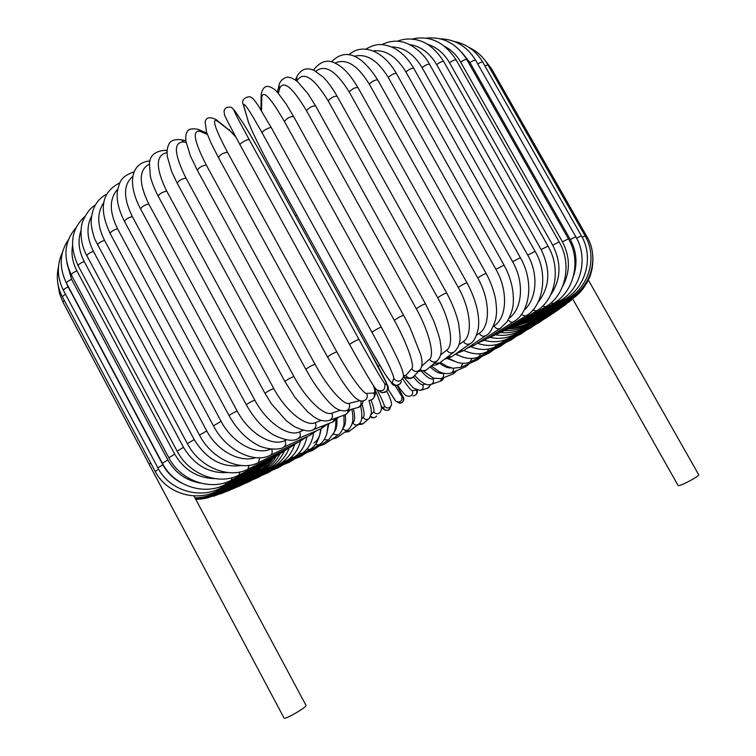 <?xml version="1.0" encoding="UTF-8"?>
<svg xmlns="http://www.w3.org/2000/svg" width="756" height="756" viewBox="0 0 756 756"><rect width="100%" height="100%" fill="white"/><g stroke="black" fill="none" stroke-linecap="round" stroke-linejoin="round"><path stroke-width="1.13" d="M149.272 464.477L150.709 462.965M284.039 717.992L284.105 718.115C285.088 719.835 307.522 706.728 305.991 705.348L193.867 495.87M572.812 299.111L678.132 485.522L679.162 485.56C683.452 484.794 699.933 475.656 698.686 474.73L588.395 280.098M361.633 418.796L363.201 417.416C364.704 415.913 364.316 411.519 362.039 404.243M358.646 424.173L363.182 423.577L368.796 418.815M363.201 417.416C364.997 419.769 367.047 420.081 369.363 418.333L371.423 412.993L370.998 408.004L368.994 400.387M352.23 423.388L352.835 422.916C355.008 421.054 355.188 416.329 353.392 408.76M352.835 422.916C354.498 425.193 356.463 425.59 358.722 424.107C362.096 422.046 362.729 415.998 360.631 405.972M346.05 431.251L349.99 430.712L358.287 424.437M343.111 427.887C345.388 425.666 346.087 421.309 345.209 414.798M342.874 428.605C344.509 430.542 346.333 430.892 348.346 429.635C352.844 425.401 352.825 419.996 352.825 419.278C352.712 415.809 353.269 417.17 351.89 409.176M333.576 438.083L337.072 437.592L347.996 429.88M334.539 431.638C336.467 428.926 337.252 424.815 336.902 419.325M333.405 434.313L338.253 434.936C343.167 431.27 344.245 423.568 344.037 423.284L343.914 415.242M321.309 444.66L324.466 444.216L337.96 435.125M326.696 434.227L328.841 423.502M324.192 439.614L328.482 439.992L334.369 432.111L335.645 426.856L335.929 420.156M309.327 450.973L312.2 450.576L328.236 440.162M313.91 442.988C317.936 440.323 320.298 435.588 321.007 428.794M315.29 444.566L319.089 444.802C322.661 442.572 325.297 438.726 326.979 433.273L328.18 423.766M297.722 456.993L300.349 456.652L319.089 444.802M306.766 449.168L310.102 449.329C316.074 445.709 319.618 438.905 320.724 428.917M286.552 462.681L288.972 462.407L310.102 449.329M298.677 453.43L301.606 453.543C307.938 449.716 311.926 442.969 313.589 433.311M275.912 468.011L278.142 467.794L301.606 453.543M291.098 457.314L293.64 457.418C300.472 453.298 304.914 446.39 306.964 436.685M265.866 472.944L267.917 472.793L293.64 457.418M284.076 460.81L286.269 460.924C293.186 456.794 297.93 450.189 300.51 441.117M256.511 477.433L258.382 477.357L286.269 460.924M277.688 463.891L279.55 464.023C286.581 459.865 291.58 453.477 294.566 444.859M247.902 481.449L249.603 481.449L279.55 464.023M271.98 466.528L273.549 466.698C280.76 462.474 286.014 456.161 289.321 447.76M240.134 484.946L241.674 485.031L273.549 466.698M267.019 468.692L268.323 468.909C275.326 464.864 280.627 458.996 284.237 451.294M233.292 487.875L234.653 488.055L268.323 468.909M262.871 470.364L263.929 470.638C270.714 466.754 276.016 461.273 279.833 454.176M227.452 490.209L228.643 490.493L263.929 470.638M259.573 471.508L260.414 471.848C267 468.134 272.255 462.984 276.205 456.388M222.689 491.901L223.71 492.298L260.414 471.848M257.201 472.103L257.843 472.519C263.901 469.145 268.89 464.581 272.84 458.835M219.098 492.912L219.93 493.422L257.843 472.519M255.802 472.113L256.256 472.632L262.88 468.2L270.279 460.602M216.745 493.214L217.388 493.848L256.256 472.632M64.581 305.188L65.224 306.378M155.16 475.59L65.252 306.492M255.434 471.527L255.698 472.169L268.418 461.925M215.706 492.761L216.14 493.536L255.698 472.169M284.058 718.058L62.956 302.126L64.317 300.491M216.018 491.485L216.273 492.458C209.733 495.917 202.759 497.732 195.331 497.911M256.133 470.336L256.208 471.101L216.273 492.458M58.448 267.123C56.105 277.31 57.399 287.195 62.342 296.777L65.403 294.065M158.609 469.192L155.216 471.432L62.342 296.777M257.947 468.531L257.824 469.438L266.641 463.305M217.775 489.368L217.813 490.587L257.824 469.438M63.476 290.446C63.523 289.529 65.082 288.357 68.163 286.911L162.871 464.779L157.881 467.87L63.476 290.446C57.012 277.49 56.681 264.808 62.464 252.381M66.207 282.668L68.163 286.911M162.871 464.779C167.218 472.765 173.455 478.85 181.582 483.018M260.886 466.102L260.546 467.17L268.172 462.096M220.998 486.373L220.828 487.922L260.546 467.17M66.462 283.141C66.556 282.111 68.267 280.863 71.593 279.38L167.841 459.969L162.398 463.305L66.462 283.141C58.855 267.388 59.544 252.863 68.513 239.576M66.906 263.041L71.593 279.38M167.841 459.969C175.25 472.935 186.156 480.655 200.576 483.122M264.959 463.059L264.411 464.288L225.345 484.435C204.593 495.898 173.974 486.212 162.398 463.305M225.751 482.479L225.345 484.435M71.329 274.891C71.499 273.738 73.37 272.415 76.932 270.903L174.712 454.148L168.805 457.739L71.329 274.891C62.852 256.728 64.421 241.022 76.035 227.783M72.481 246.021C71.149 254.366 72.633 262.653 76.932 270.903M174.712 454.148C184.058 469.948 197.373 478.104 214.647 478.614M270.175 459.402L269.391 460.81L276.252 456.35M232.035 477.669L231.364 480.145L269.391 460.81M78.142 265.743C78.388 264.449 80.41 263.05 84.199 261.529L183.5 447.344L177.131 451.162L78.142 265.743C68.938 245.407 71.196 228.974 84.927 216.443M80.968 230.618C77.603 240.455 78.681 250.765 84.199 261.529M183.5 447.344C194.415 465.309 209.232 473.71 227.953 472.557M276.516 455.14L275.486 456.747L282.3 452.296M239.841 471.952L238.905 475.051L275.486 456.747M86.893 255.745C87.242 254.299 89.416 252.825 93.413 251.323L194.188 439.567L187.365 443.621L86.893 255.745C79.503 242.988 80.136 226.498 83.151 220.336C86.855 212.502 90.862 207.475 95.171 205.245M91.561 216.225C86.241 226.62 86.855 238.32 93.413 251.323M194.188 439.567C206.492 459.402 222.264 468.049 241.514 465.498M283.954 450.292L282.659 452.126L289.435 447.665M249.121 465.299L247.921 469.174L282.659 452.126M97.571 244.963C98.034 243.366 100.359 241.826 104.536 240.361L206.747 430.882L199.489 435.154L95.237 240.096C94.065 237.894 90.777 226.894 91.211 220.639C91.967 208.004 97.155 199.149 106.794 194.075M103.884 202.476C96.844 212.672 97.061 225.297 104.536 240.361M206.747 430.882C217.104 450.85 239.841 462.974 255.689 457.645M292.44 444.887L290.88 446.966L297.571 442.496M259.79 457.73L258.391 462.568L290.88 446.966M110.149 233.509C110.745 231.733 113.211 230.136 117.539 228.737L221.102 421.338L213.428 425.817L110.149 233.509C98.516 208.798 101.739 191.92 119.807 182.895M117.709 189.208C109.242 198.544 109.185 211.718 117.539 228.737M221.102 421.338C232.243 442.77 256.038 455.726 270.62 449.092M301.937 438.943L300.075 441.324L306.662 436.817M271.65 449.187C272.689 452.097 272.217 454.12 270.232 455.254C255.15 463.636 226.602 451.332 213.428 425.817M124.523 221.48C125.279 219.514 127.868 217.87 132.319 216.566L237.157 411.018C232.961 412.908 230.268 414.458 229.096 415.687L124.523 221.48C118.484 209.677 116.15 199.282 117.52 190.295C120.053 181.837 120.062 176.876 134.19 171.782M132.914 176.384C123.285 184.209 123.096 197.599 132.319 216.566M237.157 411.018C248.686 433.103 271.943 447.051 284.946 440.568L286.392 439.926M312.36 432.508L310.168 435.239L283.689 447.165M284.946 440.568C286.259 443.715 285.73 445.964 283.358 447.316C280.901 449.924 265.403 450.292 255.641 443.961C245.01 437.724 236.165 428.293 229.096 415.687M140.607 208.996C141.523 206.832 144.245 205.15 148.752 203.969L254.753 400.028C250.538 401.871 247.732 403.477 246.352 404.857L140.607 208.996C127.537 184.644 130.023 162.833 149.953 160.896M149.367 164.109C138.792 169.694 138.584 182.98 148.752 203.969M254.753 400.028C266.462 422.283 288.291 437.346 299.612 431.856L303.317 430.306M323.625 425.581L321.073 428.765L298.053 438.641M299.612 431.856C300.926 435.087 300.274 437.412 297.628 438.82C292.969 441.665 284.946 440.379 273.559 434.955C262.993 428.368 253.931 418.333 246.352 404.857M158.221 196.21C159.346 193.829 162.171 192.128 166.698 191.098L273.738 388.48C269.542 390.257 266.641 391.901 265.035 393.441L158.221 196.21C154.46 189.009 151.843 182.385 150.359 176.337L149.433 163.513C149.896 155.509 155.15 151.106 165.205 150.293L164.827 150.255M167.038 152.627C155.538 154.98 155.424 167.804 166.698 191.098M167.076 151.058L165.205 150.293L167.123 150.444M273.738 388.48C285.607 410.867 305.811 427.093 315.299 422.689L321.262 420.374M335.617 418.172L332.649 421.98L313.447 429.635M315.299 422.689C316.622 426.034 315.819 428.425 312.899 429.852C309.563 431.978 303.317 430.854 294.16 426.488L286.373 420.799L271.291 403.628L265.035 393.441M177.216 183.254C178.548 180.665 181.459 178.936 185.967 178.095L293.904 376.507C289.784 378.17 286.798 379.862 284.946 381.563L177.216 183.254L171.725 171.773L167.369 156.861C166.792 151.569 167.218 147.571 168.635 144.869C170.024 140.729 174.22 139.028 181.223 139.747L180.816 139.652M186.137 142.478L184.01 142.015C173.275 141.655 173.918 153.685 185.967 178.095M184.01 142.015L181.223 139.747L185.872 140.777M293.904 376.507C305.925 398.988 324.343 416.424 331.837 413.163L340.068 410.376M348.176 410.196C348.091 412.625 346.947 414.212 344.755 414.94L329.701 420.26M331.837 413.163C333.169 416.669 332.215 419.126 328.964 420.525C323.634 421.716 318.267 420.223 312.852 416.036L307.531 411.689L295.142 397.628L284.946 381.563M197.363 170.308C198.932 167.482 201.918 165.753 206.322 165.129L315.016 364.25C311.028 365.781 307.985 367.482 305.859 369.372L197.363 170.308L190.436 156.019L185.957 141.448C185.532 137.365 185.787 134.474 186.723 132.772C187.79 129.096 191.655 127.991 198.337 129.465L197.959 129.304M207.352 134.445L200.416 131.468C191.958 129.588 193.933 140.805 206.322 165.129M200.416 131.468L198.337 129.465L206.879 133.16M315.016 364.25C327.168 386.788 343.649 405.443 349.055 403.383L359.771 400.671M360.782 400.954C361.699 404.441 360.48 406.7 357.134 407.73L346.579 410.631M349.055 403.383C350.406 407.172 349.225 409.686 345.52 410.924C340.332 411.103 335.598 408.949 331.298 404.451C330.93 404.583 319.788 392.789 310.329 377.14L305.859 369.372M218.569 157.673L218.418 157.513C220.242 154.46 223.285 152.74 227.547 152.353L336.817 351.861C333.027 353.222 329.928 354.942 327.528 357.012L218.418 157.513L211.207 143.394L206.52 132.149L205.112 121.914C206.171 117.227 209.913 116.5 216.339 119.741L217.482 121.14C211.444 117.766 214.798 128.17 227.547 152.353M235.702 136.883L230.107 130.949L217.482 121.14M336.817 351.861C349.083 374.418 363.532 394.301 366.755 393.451L373.88 393.007C375.146 392.827 375.004 390.37 373.473 385.636M230.107 130.949L216.339 119.741M373.88 393.007C375.165 397.259 373.634 399.707 369.287 400.359M366.755 393.451C368.087 397.873 366.499 400.425 361.973 401.096C358.769 400.671 355.528 398.516 352.258 394.613C350.699 392.77 349.225 391.381 341.948 380.892L327.528 357.012M349.669 344.623L240.143 145.048C239.009 143.546 248.544 138.282 249.367 139.945L359.034 339.491C358.769 338.849 349.111 344.178 349.678 344.641L349.688 344.66C362.039 367.199 374.522 388.187 375.694 388.49M359.034 339.491C371.394 362.029 383.736 383.112 384.728 383.5L387.393 385.532C387.431 384.152 381.27 372.16 368.909 349.555L270.402 170.412C259.752 151.002 247.004 128.889 243.319 123.474L235.021 111.16C231.487 106.331 236.269 115.923 249.367 139.945M235.021 111.16L231.638 107.418C227.235 106.53 224.702 107.815 224.059 111.264C224.872 116.717 222.264 111.33 240.143 145.048L349.678 344.641C362.672 368.096 374.277 388.282 376.923 389.973C382.98 391.995 385.579 389.841 384.728 383.5M243.319 123.474L234.814 110.811M243.12 123.143C250.321 134.625 259.421 150.387 270.421 170.44L270.431 170.459M381.941 392.77C387.611 391.636 389.51 389.208 387.63 385.503L368.919 349.574L270.421 170.44M387.393 385.532C388.215 391.627 385.711 393.696 379.89 391.75M262.209 132.971C261.491 131.289 270.828 126.224 271.461 127.953L381.345 327.235C381.298 326.545 371.867 331.704 372.018 332.385L262.209 132.971C248.819 109.11 242.704 100.236 243.886 106.35L248.1 120.875C249.896 127.31 261.085 150.274 271.782 169.665L370.298 348.79C382.838 371.3 390.153 382.659 392.251 382.867L393.725 378.567C394.802 377.036 384.454 354.876 372.018 332.385M381.383 327.31L271.461 127.953L257.909 105.103C253.08 98.186 252.769 98.138 249.66 96.607C243.46 97.694 241.4 100.642 243.498 105.443L243.886 106.35M243.498 105.443L248.1 120.875M370.327 348.837L271.81 169.731C260.886 149.924 249.565 126.658 247.732 120.006M401.455 381.515C399.017 386.136 395.946 386.59 392.251 382.867M381.374 327.263C394.623 351.984 404.961 372.264 403.298 377.159C400.765 381.96 397.571 382.432 393.725 378.567M403.468 375.562L405.774 375.515L411.718 368.796C415.025 366.065 406.813 342.78 394.32 320.374L284.407 121.451C287.129 118.059 290.209 116.424 293.63 116.556L286.203 104.101L277.66 92.582C275.335 89.756 272.557 87.79 269.325 86.694C265.12 85.39 262.398 88.131 261.151 94.906L261.756 97.099L261.567 110.848M261.16 94.547L260.971 109.885M284.407 121.451C270.695 97.807 263.145 89.69 261.756 97.099M403.591 315.46L403.619 315.328C400.699 316.188 397.599 317.87 394.32 320.374M419.438 370.393L414.127 376.053C411.198 378.907 408.41 378.728 405.774 375.515M293.63 116.556L404.781 317.444L410.206 328.028L420.705 354.649C422.566 360.962 422.462 365.866 420.393 369.363C417.35 372.33 414.458 372.141 411.718 368.796M421.876 365.932L429.455 359.289C434.936 355.386 428.841 331.081 416.31 308.788L306.473 110.688C309.469 107.314 312.511 105.736 315.611 105.953L307.928 93.621L297.703 81.846C294.15 79.049 291.249 77.566 288.99 77.395C286.411 75.978 279.616 80.231 279.049 85.324L279.578 88.471L278.369 93.385M279.153 84.918L277.367 92.26M306.473 110.688C292.477 87.28 283.509 79.881 279.578 88.471M315.611 105.953L425.486 303.855C422.869 304.583 419.816 306.227 416.31 308.788M436.77 361.17L426.894 369.552C424.749 371.376 422.519 371.413 420.185 369.646M425.486 303.855L433.793 321.045C437.535 331.251 439.68 338.036 440.209 341.4L441.06 347.921C441.684 352.797 440.502 357.002 437.497 360.555C434.511 362.804 431.827 362.389 429.455 359.289M440.568 354.933L446.739 350.151C454.318 345.142 450.255 319.901 437.705 297.779L328.151 100.794C331.345 97.477 334.341 95.965 337.129 96.258C332.564 88.339 327.962 81.998 323.332 77.225L314.279 70.488C309.969 68.626 302.542 66.226 296.796 76.791L296.891 81.175M296.947 76.422L295.388 80.06M328.151 100.794C313.891 77.66 303.562 70.913 297.146 80.571M337.129 96.258L446.692 292.978C444.377 293.583 441.381 295.18 437.705 297.779M453.761 352.22L439.529 362.984L434.142 363.4M446.692 292.978C452.523 303.978 456.539 314.335 458.741 324.069L460.102 337.015C460.206 343.092 458.278 348.015 454.318 351.795C451.455 353.666 448.922 353.118 446.739 350.151M458.92 344.679L463.371 341.485C472.925 335.447 470.799 309.393 458.259 287.45L349.159 91.901C352.513 88.66 355.433 87.214 357.928 87.573C347.807 70.667 340.739 65.942 335.277 63.239C327.754 59.129 320.686 61.16 314.071 69.335L313.74 70.242M314.25 69.023L313.579 70.176M349.159 91.901C336.089 70.799 324.985 63.939 315.838 71.3M357.928 87.573L467.01 282.829C464.959 283.32 462.039 284.861 458.259 287.45M470.109 343.715L451.786 356.643L447.297 357.106M467.01 282.829C471.763 291.674 475.174 300.586 477.253 309.573C479.153 320.26 478.794 323.029 478.331 328.406C476.271 337.015 473.672 342.014 470.544 343.404C467.832 345.01 465.441 344.367 463.371 341.485M476.63 335.116L479.172 333.387C490.568 326.403 490.228 299.659 477.735 277.934L369.259 84.077C372.708 80.949 375.543 79.578 377.764 79.985C362.341 55.906 346.324 46.721 331.459 61.85M369.259 84.077C357.465 65.007 346.068 58.023 335.05 63.135M377.764 79.985L486.193 273.502C484.388 273.899 481.572 275.373 477.735 277.934M485.607 335.768L463.494 350.652L459.676 351.077M486.193 273.502C490.786 282.073 493.933 290.824 495.652 299.754C497.25 312.871 496.38 314.184 495.615 319.656C492.553 328.954 489.33 334.246 485.957 335.532C483.424 336.93 481.156 336.212 479.172 333.387M493.451 326.28L493.98 325.93C507.049 318.106 508.353 290.795 495.917 269.325L388.234 77.395C391.731 74.4 394.471 73.124 396.437 73.559C382.13 48.535 360.716 43.479 348.903 54.895M388.234 77.395C377.631 60.149 366.273 53.137 354.177 56.35M396.437 73.559L504.035 265.11L495.917 269.325M500.085 328.473L474.513 345.095L471.224 345.445M504.035 265.11C510.536 277.131 513.645 289.123 513.343 301.096C513.343 307.635 511.217 314.562 506.955 321.867L500.368 328.293C498.034 329.493 495.898 328.709 493.98 325.93M509.251 318.068C522.538 308.561 524.447 282.016 512.634 261.699L405.896 71.914C409.393 69.07 412.011 67.879 413.749 68.342C407.56 57.843 400.217 50.737 391.721 47.033C382.961 44.217 377.669 42.44 365.743 49.168M405.896 71.914C396.465 56.435 385.503 49.442 373.01 50.926M413.749 68.342L520.374 257.711L512.634 261.699M477.395 343.224L484.738 340.03L481.903 340.295M484.738 340.03L513.636 321.744C511.85 322.717 510.035 322.132 508.183 319.996M524.088 310.158C536.817 299.064 538.716 273.974 527.735 255.103L422.084 67.643C425.534 64.969 428.028 63.873 429.55 64.345C422.859 51.021 407.749 42.393 401.71 41.863C395.284 40.389 388.669 41.315 381.865 44.632M422.084 67.643C413.844 53.988 403.647 47.08 391.466 46.929M429.55 64.345L535.078 251.361L527.735 255.103M486.694 338.792L494.074 335.503L491.627 335.673M494.074 335.503L525.647 315.97L521.196 314.713M537.922 302.457C549.895 287.393 550.954 269.76 541.116 249.575L436.656 64.6C440.039 62.105 442.392 61.094 443.725 61.576C436.392 50.142 428.265 43.139 419.334 40.569C411.718 38.263 404.356 38.499 397.24 41.268M436.656 64.6C429.701 52.882 420.657 46.201 409.525 44.566M443.725 61.576L548.024 246.087L541.116 249.575M495.038 334.908L502.438 331.563L500.34 331.629M502.438 331.563L536.297 310.99L532.715 310.017M550.755 294.745C561.009 279.597 561.651 263.06 552.693 245.142L449.536 62.767C452.797 60.452 455.017 59.535 456.17 60.008C444.49 42.015 429.739 35.041 411.916 39.085M449.536 62.767C443.961 53.222 436.524 47.023 427.235 44.16M456.17 60.008L559.166 241.911L552.693 245.142M502.381 331.6L509.78 328.217L507.994 328.18M509.78 328.217L545.53 306.851L542.685 306.029M562.644 286.392C570.355 271.895 570.289 257.031 562.426 241.797L460.64 62.105C463.778 59.979 465.838 59.148 466.849 59.62C456.643 43.489 443.054 36.335 426.082 38.169M460.64 62.105C456.624 55.122 451.304 49.877 444.708 46.39M466.849 59.62L568.436 238.83L562.426 241.797M508.552 328.917L516.055 325.486L514.562 325.354M516.055 325.486L553.288 303.543L551.077 302.816M573.634 275.543C577.641 263.126 576.516 251.124 570.279 239.529L469.948 62.578C472.925 60.641 474.844 59.904 475.713 60.367C467.142 46.409 455.254 39.208 440.039 38.773M469.948 62.578L461.973 52.58M475.713 60.367L575.845 236.826L570.279 239.529M513.343 326.951L521.234 323.398L520.005 323.162M521.234 323.398L559.553 301.086L557.881 300.397M477.745 63.939C480.419 62.313 482.092 61.727 482.763 62.172C476.044 50.898 466.546 43.99 454.252 41.448M482.763 62.172L581.402 235.863L576.573 238.149M516.461 325.779L525.288 321.924L524.314 321.602M525.288 321.924L564.335 299.48L563.097 298.79M484.794 65.753L488.017 64.988C483.462 57.106 477.159 51.276 469.117 47.486M488.017 64.988L585.125 235.91L582.12 237.195M517.274 325.515L528.236 321.083L527.49 320.657M528.236 321.083L567.624 298.686L566.754 297.977M490.153 68.739L491.523 68.73L483.887 58.949M491.523 68.73L587.091 236.921L585.891 237.299M516.197 325.893L530.069 320.856L529.55 320.336M530.069 320.856L569.466 298.686L568.89 297.93M514.496 326.554L530.816 321.224L530.495 320.61M530.816 321.224L569.892 299.452L569.57 298.629M512.058 327.556C518.597 327.102 524.749 325.307 530.504 322.16L530.381 321.461M530.504 322.16L568.966 300.954L568.862 300.028M508.618 328.898C515.932 328.841 522.774 327.093 529.162 323.653L529.219 322.84M529.162 323.653L566.745 303.137L566.839 302.126M505.131 330.57C512.889 330.873 520.119 329.238 526.828 325.666L527.064 324.721M526.828 325.666L563.296 305.963L563.589 304.857M500.689 332.555C508.901 333.339 516.528 331.875 523.568 328.17L523.974 327.065M565.705 304.555L558.684 309.393L559.157 308.202M495.378 334.804C504.054 336.165 512.067 334.946 519.41 331.137L519.996 329.843M519.41 331.137L552.995 313.381L553.638 312.096M490.342 337.478C499.111 339.246 507.144 338.263 514.42 334.53L515.195 333.027M514.42 334.53L546.295 317.879L547.108 316.49M484.265 340.323C493.243 342.676 501.37 342.005 508.646 338.31L509.61 336.571M508.646 338.31L538.669 322.831L539.642 321.357M477.32 343.271C486.59 346.38 494.868 346.116 502.154 342.459L503.307 340.436M502.154 342.459L530.183 328.208L531.317 326.62M471.177 346.9C480.221 350.321 488.159 350.33 494.991 346.928L496.342 344.604M494.991 346.928L520.922 333.954L522.207 332.262M464.515 350.765L463.797 350.444C472.897 354.498 480.703 354.923 487.223 351.682L488.763 349.007M487.223 351.682L510.962 340.03L512.398 338.215M455.688 353.893C464.921 358.864 472.661 359.799 478.898 356.7L480.627 353.638M478.898 356.7L500.359 346.399L501.956 344.452M455.292 354.167L463.475 357.342M448.658 358.363L457.049 362.341C462.218 363.749 466.556 363.617 470.081 361.944L471.971 358.42M470.081 361.944L489.198 353.014L490.965 350.907M447.703 358.703L458.278 362.682M440.342 362.37L446.862 366.329L452.91 368.229L460.81 367.378L462.842 363.324M461.103 367.246L477.527 359.847L479.474 357.55M439.397 363.097C444.065 366.679 448.024 368.276 451.285 367.898M431.166 365.932L438.735 371.347C439.274 371.744 444.811 374.881 451.152 372.973C453.042 372.065 453.742 370.506 453.241 368.276M451.502 372.821L465.422 366.849L467.567 364.335M430.079 366.849C435.673 372.075 440.011 374.173 443.092 373.143C444.141 375.723 443.47 377.565 441.135 378.699L433.339 378.132L423.814 371.385M441.57 378.529L452.92 374.003L455.31 371.187M421.801 371.763C426.885 377.197 430.636 379.578 433.056 378.898L434.265 378.482M414.694 375.448C420.941 382.612 426.299 385.645 430.778 384.539C433.32 383.453 434.086 381.572 433.056 378.898M431.355 384.341L440.049 381.26L442.742 378.057M413.409 376.866C417.907 382.423 421.035 385.04 422.774 384.728L425.344 384.076M403.392 376.668L413.4 388.074L420.043 390.455C422.897 389.51 423.804 387.601 422.774 384.728M420.856 390.238L428.217 388.055L429.502 386.628L429.918 384.738M402.655 378.794C407.758 386.533 410.98 390.465 412.322 390.587L416.736 390.096M397.599 385.465C407.172 398.61 406.085 395.133 408.694 396.361C412.133 395.851 413.334 393.933 412.322 390.587M412.908 395.936C416.244 395.445 417.416 393.574 416.424 390.332M395.076 385.456L401.757 396.465L403.288 397.628L397.269 385.532L403.269 397.269C404.214 397.609 404.441 403.439 399.149 403.137M394.944 400.217L387.989 389.047L395.87 401.341C400.444 402.863 402.4 401.238 401.757 396.465M295.426 215.914L296.768 215.12M378 366.329L379.729 365.356M397.571 402.362C402.012 403.846 403.912 402.268 403.288 397.628M381.015 405.736L383.462 408.505L384.313 406.029C384.435 404.961 382.139 399.735 377.424 390.342M384.313 406.029C387.214 408.949 389.623 408.599 391.532 404.961C391.74 402.296 390.153 397.75 386.77 391.325M383.462 408.505C386.278 411.34 388.612 410.99 390.474 407.465M371.253 414.562L373.71 411.774C374.522 410.688 373.625 406.804 371.026 400.151C375.704 397.439 376.62 392.733 373.738 386.023M373.71 411.774C375.779 414.307 377.972 414.439 380.296 412.19C381.506 408.949 383.859 410.102 374.277 387.724M370.733 416.301C372.812 418.125 374.796 418.04 376.677 416.046M357.786 424.815L362.625 424.05M349.555 431.043C349.196 431.667 347.618 432.035 344.802 432.13M336.732 437.828L331.922 439.198M324.466 444.216L319.23 446.012M312.2 450.576L306.832 452.551M300.349 456.652L294.802 458.797M288.972 462.407L283.216 464.713M278.142 467.794L272.151 470.26M267.917 472.793L261.689 475.411M258.382 477.357L251.899 480.117M249.603 481.449L242.865 484.341M241.674 485.031L234.672 488.055M234.653 488.055L227.254 491.239M228.643 490.493L220.374 493.961M223.71 492.298L213.561 496.295M219.93 493.422L205.188 498.355M217.388 493.848C210.716 497.448 203.619 499.272 196.078 499.31M216.14 493.536C209.818 496.919 203.081 498.743 195.917 499.007M155.755 476.705L155.16 475.628M267.095 462.955L256.208 471.101M62.956 302.126L59.554 293.64L58.051 284.691M217.813 490.587C196.513 502.513 166.32 493.488 155.216 471.432M220.828 487.922C199.688 499.669 169.212 490.342 157.881 467.87M231.364 480.145C211.255 491.192 180.656 481.099 168.805 457.739M238.905 475.051C219.675 485.579 189.284 475.023 177.131 451.162M247.921 469.174C229.833 479.077 199.849 468.011 187.365 443.621M258.391 462.568C241.684 471.744 212.304 460.092 199.489 435.154M270.506 455.131L300.075 441.324M316.622 430.674L310.499 435.087M327.376 424.078L321.489 428.586M338.82 417.038L333.188 421.763M350.841 409.459L345.473 414.685M363.22 401.02C362.37 404.526 360.688 406.671 358.183 407.446M229.002 129.607L235.485 136.477M370.298 348.818L385.012 373.984L391.891 383.5C393.375 386.136 396.229 386.184 400.444 383.642M403.43 376.327C407.645 379.058 410.886 379.314 413.154 377.083M418.484 371.404L426.186 370.156M431.856 365.346C435.267 365.28 437.648 364.628 438.99 363.39M444.386 359.308L451.36 356.945M456.18 353.543L463.144 350.878M467.199 348.157L474.239 345.275M513.636 321.744C529.417 313.116 534.747 282.262 520.374 257.711M525.647 315.97C543.725 306.851 548.402 272.5 535.078 251.361M536.297 310.99C554.828 300.756 561.821 269.467 548.024 246.087M545.53 306.851C565.11 296.05 572.689 264.751 559.166 241.911M553.288 303.543C573.691 292.345 581.723 261.17 568.436 238.83M559.553 301.086C580.551 289.633 588.886 258.694 575.845 236.826M564.335 299.48C585.692 287.885 594.207 257.305 581.402 235.863M567.624 298.686C589.151 287.091 597.712 256.955 585.125 235.91M569.466 298.686C590.956 287.204 599.461 257.607 587.091 236.921M569.892 299.452C586.514 289.123 594.121 274.324 592.713 255.037M568.966 300.954C575.6 297.25 580.939 292.213 584.983 285.844M566.745 303.137L577.206 295.095M563.296 305.963L571.404 300.189M558.684 309.393L523.568 328.17M552.995 313.381L559.478 308.958M546.295 317.879L552.504 313.645M538.669 322.831L544.622 318.748M530.183 328.208L535.891 324.267M520.922 333.954L526.374 330.145M510.962 340.03L516.15 336.344M500.359 346.399L505.301 342.808M489.198 353.014L493.885 349.508M477.527 359.847L481.978 356.388M465.762 366.707L469.656 363.39M453.345 373.833L456.974 370.478M440.616 381.062C441.532 380.977 442.657 379.805 443.999 377.565M427.603 388.376L430.769 384.539M414.222 395.785C416.792 394.471 417.784 392.629 417.208 390.266M281.894 188.064L280.797 189.312M389.699 409.09C388.319 411.415 382.876 410.735 381.024 405.792M375.921 416.839C374.163 418.04 372.321 418.096 370.383 417.01"/></g></svg>
